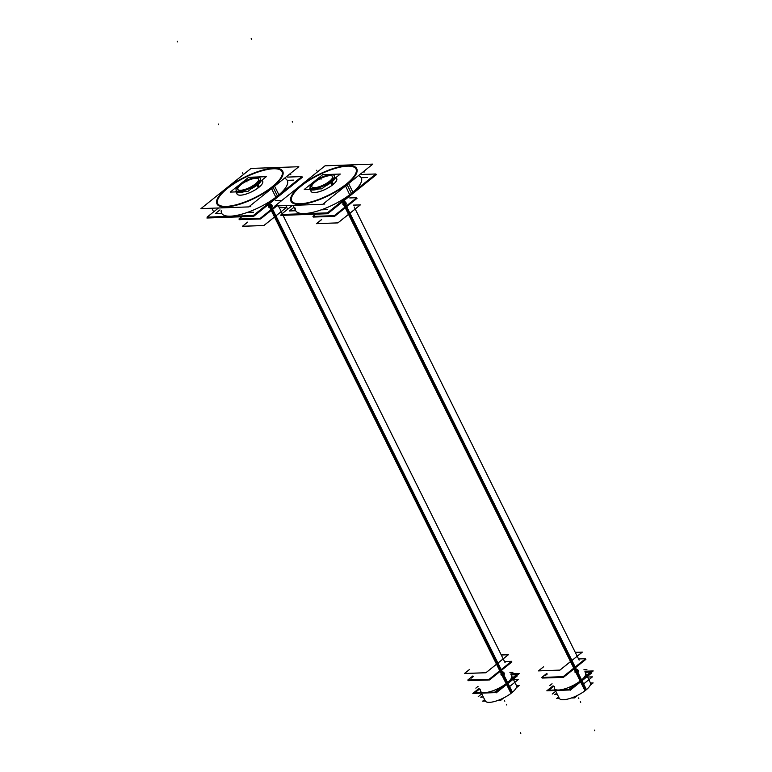 <?xml version="1.0" encoding="UTF-8"?>
<svg xmlns="http://www.w3.org/2000/svg" width="772" height="772" viewBox="0 0 772 772"><rect width="100%" height="100%" fill="white"/><g stroke="black" fill="none" stroke-linecap="round" stroke-linejoin="round"><path stroke-width="1.16" d="M282.716 171.259A36.689 11.551 153.6 0 0 260.425 170.979A36.689 11.551 153.6 0 0 226.92 188.484A36.689 11.551 -26.4 0 0 216.98 203.895M217.029 203.982A36.689 11.551 -26.4 0 0 239.224 204.397A36.689 11.551 -26.4 0 0 272.873 186.853A36.689 11.551 153.6 0 0 282.755 171.355M217.675 203.547A35.917 11.31 -26.4 0 1 227.402 188.465A35.917 11.31 153.6 0 1 260.203 171.336A35.917 11.31 153.6 0 1 282.021 171.606M282.07 171.693A35.917 11.31 153.6 0 1 272.381 186.872A35.917 11.31 -26.4 0 1 239.445 204.049A35.917 11.31 -26.4 0 1 217.723 203.644M356.722 168.643A36.689 11.551 153.6 0 0 334.43 168.364A36.689 11.551 153.6 0 0 300.926 185.859A36.689 11.551 -26.4 0 0 290.986 201.27M291.034 201.367A36.689 11.551 -26.4 0 0 313.229 201.781A36.689 11.551 -26.4 0 0 346.879 184.238A36.689 11.551 153.6 0 0 356.77 168.73M291.681 200.932A35.917 11.31 -26.4 0 1 301.408 185.84A35.917 11.31 153.6 0 1 334.218 168.711A35.917 11.31 153.6 0 1 356.027 168.991M356.075 169.078A35.917 11.31 153.6 0 1 346.396 184.247A35.917 11.31 -26.4 0 1 313.451 201.424A35.917 11.31 -26.4 0 1 291.729 201.019M311.888 186.92A11.59 3.648 153.6 0 0 318.904 187.046A11.59 3.648 153.6 0 0 329.528 181.507A11.59 3.648 -26.4 0 0 332.645 176.614M332.597 176.508A11.59 3.648 -26.4 0 0 325.485 176.527A11.59 3.648 -26.4 0 0 315.015 182.018A11.59 3.648 153.6 0 0 311.849 186.814M310.228 186.139A13.52 4.256 153.6 0 1 313.808 182.067A13.52 4.256 153.6 0 1 333.041 174.819A13.471 4.246 -26.4 0 0 313.278 182.472M333.07 174.829A13.52 4.256 153.6 0 1 330.734 181.468A13.52 4.256 153.6 0 1 316.443 188.436A13.52 4.256 153.6 0 1 310.219 186.168M331.545 182.105A14.292 4.497 153.6 0 1 325.273 186.11A14.292 4.497 153.6 0 0 331.545 182.105A14.292 4.497 153.6 0 0 335.135 178.187A14.292 4.497 153.6 0 1 331.545 182.105M318.296 188.976A14.292 4.497 153.6 0 1 310.19 189.265A14.292 4.497 153.6 0 0 318.296 188.976M336.727 178.747L336.698 178.689A14.292 4.497 153.6 0 1 336.64 180.387A14.292 4.497 153.6 0 1 332.848 184.73A14.292 4.497 153.6 0 1 312.486 192.382A14.292 4.497 153.6 0 1 311.097 191.398L309.794 188.773M331.063 181.719A13.828 4.352 -26.4 0 0 333.214 179.731A13.828 4.352 -26.4 0 1 331.063 181.719A13.828 4.352 -26.4 0 1 328.235 183.736A13.828 4.352 -26.4 0 0 331.063 181.719M311.763 189.208A13.828 4.352 -26.4 0 0 315.285 189.092A13.828 4.352 -26.4 0 1 311.763 189.208M237.882 189.536A11.59 3.648 153.6 0 0 244.888 189.671A11.59 3.648 153.6 0 0 255.522 184.132A11.59 3.648 -26.4 0 0 258.639 179.229M258.591 179.133A11.59 3.648 -26.4 0 0 251.479 179.152A11.59 3.648 -26.4 0 0 241.009 184.643A11.59 3.648 153.6 0 0 237.844 189.43M240.381 184.199A13.471 4.246 -26.4 0 0 236.232 188.735A13.52 4.256 153.6 0 1 239.802 184.682A13.52 4.256 153.6 0 1 259.025 177.444M259.054 177.454A13.52 4.256 153.6 0 1 256.729 184.083A13.52 4.256 153.6 0 1 242.437 191.06A13.52 4.256 153.6 0 1 236.213 188.793M257.539 184.72A14.292 4.497 153.6 0 1 251.257 188.735A14.292 4.497 153.6 0 0 257.539 184.72A14.292 4.497 153.6 0 0 261.129 180.812A14.292 4.497 153.6 0 1 257.539 184.72M244.29 191.601A14.292 4.497 153.6 0 1 236.184 191.89A14.292 4.497 153.6 0 0 244.29 191.601M262.721 181.372L262.692 181.314A14.292 4.497 153.6 0 1 262.634 183.012A14.292 4.497 153.6 0 1 258.842 187.355A14.292 4.497 153.6 0 1 238.48 194.998M238.451 194.988A14.292 4.497 153.6 0 1 237.091 194.023L235.788 191.398M257.057 184.344A13.828 4.352 -26.4 0 0 259.209 182.356A13.828 4.352 -26.4 0 1 257.057 184.344A13.828 4.352 -26.4 0 1 254.229 186.351A13.828 4.352 -26.4 0 0 257.057 184.344M237.757 191.832A13.828 4.352 -26.4 0 0 241.279 191.707A13.828 4.352 -26.4 0 1 237.757 191.832M271.04 204.773L270.374 204.416M270.142 204.397L268.897 207.35L271.262 207.755L270.518 208.228M503.151 672.354L502.485 671.997M502.254 671.978L501.009 674.931L503.373 675.336L502.63 675.809M270.277 207.948L269.795 207.861A1.93 1.505 88 0 1 270.615 204.387A1.93 1.505 88 0 1 272.159 205.96M502.389 675.529L501.906 675.442A1.93 1.505 88 0 1 502.717 671.968A1.93 1.505 88 0 1 504.261 673.541M514.538 681.695L511.585 675.761A17.38 5.472 153.6 0 1 506.905 683.104A17.38 5.472 153.6 0 1 490.963 691.413A17.38 5.472 153.6 0 1 480.454 691.22L485.279 700.937A17.38 5.472 -26.4 0 0 496.261 700.986A17.38 5.472 -26.4 0 0 512.425 692.252L503.798 674.873M269.544 204.947C271.319 204.763 271.773 205.69 270.914 207.707C271.773 205.69 271.319 204.763 269.544 204.947C271.319 204.763 271.773 205.69 270.914 207.707C271.773 205.69 271.319 204.763 269.544 204.947L269.071 203.991L269.544 204.947M501.655 672.528C503.431 672.344 503.884 673.271 503.026 675.288C503.884 673.271 503.431 672.344 501.655 672.528C503.431 672.344 503.884 673.271 503.026 675.288C503.884 673.271 503.431 672.344 501.655 672.528L271.001 207.88L501.655 672.528M345.055 202.158L344.38 201.791M344.158 201.781L342.903 204.725L345.267 205.13L344.524 205.603M577.157 669.739L576.491 669.372M576.259 669.363L575.015 672.306L577.379 672.711L576.636 673.184M576.394 672.914L575.912 672.817A1.93 1.505 88 0 1 576.732 669.343A1.93 1.505 88 0 1 578.276 670.926M588.544 679.08L585.601 673.136A17.38 5.472 153.6 0 1 580.911 680.479A17.38 5.472 153.6 0 1 564.969 688.798A17.38 5.472 153.6 0 1 554.46 688.595L559.285 698.313A17.38 5.472 -26.4 0 0 570.267 698.361A17.38 5.472 -26.4 0 0 586.431 689.628L577.803 672.248M343.55 202.332C345.325 202.148 345.779 203.065 344.92 205.082C345.779 203.065 345.325 202.148 343.55 202.332C345.325 202.148 345.779 203.065 344.92 205.082C345.779 203.065 345.325 202.148 343.55 202.332L343.077 201.376L343.55 202.332M575.661 669.913C577.437 669.729 577.89 670.646 577.031 672.673C577.89 670.646 577.437 669.729 575.661 669.913C577.437 669.729 577.89 670.646 577.031 672.673C577.89 670.646 577.437 669.729 575.661 669.913L345.007 205.265L575.661 669.913M218.486 207.986L207.07 217.135L253.351 215.494L301.842 176.585L287.628 177.097M208.015 217.106L206.886 218.013L253.67 216.353L302.682 177.029L301.234 177.077M275.951 197.458L277.505 196.242M274.6 186.177L278.991 195.026L271.175 201.202L277.438 196.667M228.377 187.085A36.689 11.551 -26.4 0 0 216.932 203.798A36.689 11.551 -26.4 0 0 240.121 203.905A36.689 11.551 -26.4 0 0 274.243 185.463M228.995 216.363A36.689 11.551 -26.4 0 0 232.102 216.247M274.427 198.587A36.689 11.551 -26.4 0 0 278.991 195.026M271.58 188.6L275.971 197.449A36.689 11.551 -26.4 0 0 280.284 193.888M271.223 187.885A36.689 11.551 -26.4 0 0 282.668 171.172A36.689 11.551 -26.4 0 0 259.479 171.066A36.689 11.551 -26.4 0 0 225.356 189.507M248.758 206.906L298.822 166.733L251.025 168.431L200.961 208.604L248.758 206.906M270.779 187.885A35.917 11.31 -26.4 0 0 281.983 171.519A35.917 11.31 -26.4 0 0 259.276 171.423A35.917 11.31 -26.4 0 0 225.878 189.478M228.84 187.104A35.917 11.31 -26.4 0 0 217.627 203.461A35.917 11.31 -26.4 0 0 240.333 203.567A35.917 11.31 -26.4 0 0 273.732 185.512M292.492 205.362L281.076 214.519L327.357 212.879L375.848 173.97L361.634 174.472M282.021 214.481L280.892 215.398L327.675 213.738L376.688 174.404L375.24 174.453M345.586 185.975L349.899 195.248L356.423 189.555L351.521 193.627M348.606 183.553L352.997 192.402L345.18 198.578L351.443 194.052M302.392 184.46A36.689 11.551 -26.4 0 0 290.947 201.183A36.689 11.551 -26.4 0 0 314.127 201.28A36.689 11.551 -26.4 0 0 348.249 182.839M303 213.738A36.689 11.551 -26.4 0 0 306.108 213.632M348.433 195.963A36.689 11.551 -26.4 0 0 352.997 192.402M345.229 185.261A36.689 11.551 -26.4 0 0 356.674 168.547A36.689 11.551 -26.4 0 0 333.485 168.45A36.689 11.551 -26.4 0 0 299.372 186.892M349.977 194.824A36.689 11.551 -26.4 0 0 354.29 191.273M322.764 204.29L372.828 164.118L325.041 165.806L274.977 205.979L322.764 204.29M344.785 185.261A35.917 11.31 -26.4 0 0 355.988 168.894A35.917 11.31 -26.4 0 0 333.292 168.798A35.917 11.31 -26.4 0 0 299.883 186.853M302.846 184.479A35.917 11.31 -26.4 0 0 291.642 200.845A35.917 11.31 -26.4 0 0 314.339 200.942A35.917 11.31 -26.4 0 0 347.738 182.887M250.794 206.655L248.999 206.713M290.783 174.559L288.998 174.617M253.563 212.232L247.233 212.454M221.689 213.361L215.359 213.583L219.962 209.897M293.553 180.137L287.232 180.368M324.8 204.03L323.005 204.097M364.789 171.934L363.004 172.002M327.569 209.608L321.239 209.839M347.13 184.74L351.443 193.425A36.689 11.551 153.6 0 1 317.794 210.968A36.689 11.551 153.6 0 1 295.599 210.553L293.013 205.342L295.686 210.737L289.365 210.968L293.968 207.272M367.559 177.521L361.238 177.743M314.455 182.202A11.59 3.648 153.6 0 1 325.224 176.373A11.59 3.648 153.6 0 1 332.549 176.412A11.59 3.648 153.6 0 1 328.93 181.69M329.885 180.918A11.59 3.648 153.6 0 1 319.116 186.747A11.59 3.648 153.6 0 1 311.791 186.708A11.59 3.648 153.6 0 1 315.41 181.43M340.298 174.047L321.847 188.85L304.245 189.478L322.696 174.675L340.298 174.047M314.387 181.574A13.471 4.246 -26.4 0 0 310.238 186.12A13.471 4.246 -26.4 0 0 316.781 188.3A13.471 4.246 -26.4 0 0 331.227 180.986M325.514 185.907A14.292 4.497 153.6 0 0 332.085 181.574L332.163 181.671A14.34 4.516 -26.4 0 1 325.041 186.293M310.103 189.275A14.34 4.516 -26.4 0 0 318.527 188.976M310.923 191.041A14.34 4.516 153.6 0 0 312.428 192.363A14.34 4.516 153.6 0 0 333.427 184.219L332.143 181.69M318.054 188.986A14.292 4.497 153.6 0 1 310.228 189.265M332.269 185.261L330.908 182.52A14.292 4.497 153.6 0 0 335.038 178.274M330.329 182.057L330.985 182.617A14.34 4.516 -26.4 0 0 335.26 178.091M330.117 181.874A13.471 4.246 -26.4 0 0 333.012 174.81M336.524 178.332A14.34 4.516 153.6 0 1 336.66 180.339A14.34 4.516 153.6 0 1 332.25 185.164M321.644 219.595L319.888 221.004M330.435 182.105A13.828 4.352 -26.4 0 0 332.8 180.069M312.129 189.198A13.828 4.352 -26.4 0 0 314.677 189.111M328.833 183.254A13.828 4.352 -26.4 0 0 331.574 181.198M240.439 184.817A11.59 3.648 153.6 0 1 251.218 178.998A11.59 3.648 153.6 0 1 258.543 179.027A11.59 3.648 153.6 0 1 254.924 184.305M255.879 183.543A11.59 3.648 153.6 0 1 245.11 189.362A11.59 3.648 153.6 0 1 237.786 189.333A11.59 3.648 153.6 0 1 241.395 184.054M266.292 176.672L247.841 191.475L230.239 192.103L248.68 177.299L266.292 176.672M236.232 188.735A13.471 4.246 -26.4 0 0 242.775 190.916A13.471 4.246 -26.4 0 0 257.221 183.601M257.443 183.765L257.539 183.842A13.828 4.352 -26.4 0 1 254.828 185.869M251.508 188.532A14.292 4.497 153.6 0 0 258.08 184.199L258.157 184.286A14.34 4.516 -26.4 0 1 251.035 188.918M236.097 191.89A14.34 4.516 -26.4 0 0 244.521 191.591M259.44 186.94L258.137 184.305M244.039 191.61A14.292 4.497 153.6 0 1 236.222 191.89M258.263 187.876L256.902 185.145A14.292 4.497 153.6 0 0 261.032 180.899M256.323 184.672L256.98 185.241A14.34 4.516 -26.4 0 0 261.254 180.716M256.111 184.489A13.471 4.246 -26.4 0 0 258.996 177.435A13.471 4.246 -26.4 0 0 239.272 185.087M262.509 180.947A14.34 4.516 153.6 0 1 262.654 182.954A14.34 4.516 153.6 0 1 258.244 187.789M247.638 222.211L245.882 223.619M259.421 186.834A14.34 4.516 153.6 0 1 238.423 194.988A14.34 4.516 153.6 0 1 236.907 193.656M256.429 184.73A13.828 4.352 -26.4 0 0 258.794 182.694M238.123 191.823A13.828 4.352 -26.4 0 0 240.661 191.726M269.206 206.664A1.93 1.505 88 0 0 272.12 206.896A1.93 1.505 88 0 0 271.561 204.773M501.317 674.245A1.93 1.505 88 0 0 504.232 674.477A1.93 1.505 88 0 0 503.672 672.354M263.899 225.53L242.427 226.292L247.6 222.143L242.514 226.254L263.899 225.492L286.287 207.533L279.281 207.784L286.373 207.494L263.899 225.53M269.274 202.418L270.248 204.397M270.277 204.445L271.647 207.224M271.686 207.292L502.514 672.287M502.524 672.296L503.759 674.805M271.725 207.214A1.621 1.264 -92 0 1 269.399 206.442A1.621 1.264 -92 0 1 270.48 204.705M269.602 205.41A1.621 1.264 -92 0 1 271.918 206.182A1.621 1.264 -92 0 1 270.847 207.919M267.739 203.364L510.996 693.401A17.38 5.472 -26.4 0 0 516.41 685.478L515.252 683.152M510.948 673.85L519.218 673.56L495.46 692.619L472.831 693.42L479.065 688.412M501.289 655.003L508.285 654.752L485.906 672.721L464.522 673.473L469.617 669.392L464.426 673.512L485.897 672.759L508.381 654.714L501.269 654.965M501.713 672.991A1.621 1.264 -92 0 1 504.029 673.763A1.621 1.264 -92 0 1 502.958 675.5M503.836 674.796A1.621 1.264 -92 0 1 501.511 674.024A1.621 1.264 -92 0 1 502.591 672.287M504.57 684.832L495.508 692.098L486.823 692.407M482.818 692.552L474.133 692.851L479.229 688.759M508.854 681.396L517.906 674.12L510.9 674.371M472.879 675.954L467.784 680.045L489.158 679.283L511.546 661.324L504.541 661.575M468.98 679.997L468.112 680.701L489.487 679.939L511.875 661.98L510.678 662.019M275.662 205.96L260.309 218.273L238.934 219.026L241.732 216.778M282.012 200.334L275.691 200.556M276.858 205.912L260.637 218.93L239.262 219.682L240.131 218.987M346.165 203.335A1.93 1.505 88 0 0 343.241 203.104A1.93 1.505 88 0 0 343.801 205.236M343.212 204.04A1.93 1.505 88 0 0 346.126 204.281A1.93 1.505 88 0 0 345.576 202.148M575.323 671.621A1.93 1.505 88 0 0 578.238 671.862A1.93 1.505 88 0 0 577.678 669.729M353.267 205.12L360.379 204.87L337.904 222.905L316.433 223.668L321.606 219.518M343.279 199.803L344.254 201.772M344.418 202.1L345.663 204.599M345.692 204.667L577.765 672.18M345.731 204.599A1.621 1.264 -92 0 1 343.415 203.818A1.621 1.264 -92 0 1 344.486 202.081M343.608 202.785A1.621 1.264 -92 0 1 345.933 203.567A1.621 1.264 -92 0 1 344.852 205.304M341.745 200.739L585.002 690.776A17.38 5.472 -26.4 0 0 590.426 682.863L589.268 680.528M584.954 671.235L593.224 670.936L569.475 689.994L546.837 690.795L553.07 685.797M543.613 666.738L538.441 670.897L559.903 670.135L582.387 652.099L575.275 652.35M575.719 670.366A1.621 1.264 -92 0 1 578.035 671.148A1.621 1.264 -92 0 1 576.964 672.885M577.842 672.18A1.621 1.264 -92 0 1 575.516 671.399A1.621 1.264 -92 0 1 576.597 669.662M578.575 682.207L569.514 689.473L560.829 689.782M556.824 689.927L548.139 690.236L553.244 686.144M582.86 678.771L591.921 671.505L584.906 671.746M543.623 666.767L538.528 670.858L559.912 670.096L582.291 652.137L575.294 652.388M546.885 673.338L541.79 677.42L563.174 676.668L585.552 658.699L578.556 658.95M542.986 677.382L542.118 678.077L563.492 677.324L585.88 659.356L584.684 659.404M349.706 197.941L356.703 197.69L334.324 215.649L312.94 216.411L315.738 214.162M355.834 198.385L357.031 198.346L334.643 216.305L313.268 217.067L314.136 216.363M353.286 205.159L360.292 204.908L337.904 222.876L316.53 223.629L321.625 219.547M516.082 676.079L517.153 676.04L496.193 692.86M512.917 672.277L509.916 672.383M478.051 686.376L475.851 688.132M511.17 674.911L516.497 674.728L510.524 679.524M501.52 686.742L495.537 691.548M479.412 689.126L475.523 692.252M590.088 673.454L591.159 673.416L570.199 690.236M586.923 669.652L583.922 669.758M552.057 683.751L549.867 685.517M585.176 672.296L590.512 672.103L584.529 676.899M575.526 684.127L569.543 688.923M553.428 686.511L549.529 689.637M590.493 683.017L593.147 682.921L590.175 685.304M577.813 695.225L574.503 697.888L571.367 697.994M558.619 696.971L556.689 698.515L559.343 698.419M555.531 693.941L554.74 694.578L557.384 694.482M587.54 677.044L592.394 676.88L583.603 683.934M555.763 691.22L552.231 694.057M589.876 673.628L590.763 673.589L581.972 680.643M547.232 674.043L545.486 675.442M516.478 685.642L519.141 685.546L516.169 687.929M503.807 697.84L500.497 700.503L497.361 700.619M484.613 699.596L482.683 701.14L485.337 701.044M481.525 696.556L480.724 697.193L483.378 697.106M513.525 679.669L518.379 679.495L509.597 686.549M481.757 693.845L478.225 696.672M515.87 676.243L516.748 676.214L507.966 683.268M473.226 676.658L471.48 678.067M273.124 187.355L277.438 196.049A36.689 11.551 153.6 0 1 240.603 214.5A36.689 11.551 153.6 0 1 221.236 210.717M226.92 188.484A36.689 11.551 -26.4 0 0 225.839 206.973A36.689 11.551 -26.4 0 0 272.873 186.853A36.689 11.551 153.6 0 0 273.944 168.364A36.689 11.551 153.6 0 0 226.92 188.484M285.582 178.776A36.689 11.551 153.6 0 1 277.438 196.049A36.689 11.551 153.6 0 1 243.788 213.593A36.689 11.551 153.6 0 1 221.593 213.178L221.68 213.361M227.402 188.465A35.917 11.31 153.6 0 1 273.442 168.769A35.917 11.31 153.6 0 1 272.381 186.872A35.917 11.31 -26.4 0 1 226.341 206.568A35.917 11.31 -26.4 0 1 227.402 188.465M359.588 176.161A36.689 11.551 153.6 0 1 351.443 193.425A36.689 11.551 153.6 0 1 314.619 211.875A36.689 11.551 153.6 0 1 295.242 208.102M300.926 185.859A36.689 11.551 -26.4 0 0 299.845 204.348A36.689 11.551 -26.4 0 0 346.879 184.238A36.689 11.551 153.6 0 0 347.96 165.748A36.689 11.551 153.6 0 0 300.926 185.859M301.408 185.84A35.917 11.31 153.6 0 1 347.448 166.154A35.917 11.31 153.6 0 1 346.396 184.247A35.917 11.31 -26.4 0 1 300.356 203.943A35.917 11.31 -26.4 0 1 301.408 185.84M211.837 208.218L213.159 210.872M285.852 205.593L287.165 208.247M329.528 181.507A11.59 3.648 153.6 0 1 314.677 187.857A11.59 3.648 153.6 0 1 315.015 182.018A11.59 3.648 -26.4 0 1 329.866 175.669A11.59 3.648 -26.4 0 1 329.528 181.507M330.734 181.468A13.52 4.256 153.6 0 1 313.413 188.879A13.52 4.256 153.6 0 1 313.808 182.067A13.52 4.256 153.6 0 1 331.13 174.655A13.52 4.256 153.6 0 1 330.734 181.468M331.497 182.067L330.898 181.594M331.574 182.163L332.838 184.711M335.781 177.878A14.292 4.497 153.6 0 1 332.848 184.73A14.292 4.497 153.6 0 1 318.218 191.987A14.292 4.497 153.6 0 1 311.01 190.182M316.568 170.274L316.896 170.93L316.568 170.274M313.364 189.159L313.22 189.999L313.364 189.159M292.627 122.053L292.298 121.397L292.627 122.053M251.527 39.256L251.199 38.6L251.527 39.256M320.708 178.612L321.036 179.268L320.708 178.612M255.522 184.132A11.59 3.648 153.6 0 1 240.671 190.481A11.59 3.648 153.6 0 1 241.009 184.643A11.59 3.648 -26.4 0 1 255.86 178.293A11.59 3.648 -26.4 0 1 255.522 184.132M256.729 184.083A13.52 4.256 153.6 0 1 239.397 191.495A13.52 4.256 153.6 0 1 239.802 184.682A13.52 4.256 153.6 0 1 257.124 177.27A13.52 4.256 153.6 0 1 256.729 184.083M257.491 184.682L256.893 184.219M257.568 184.778L258.832 187.326M261.776 180.503A14.292 4.497 153.6 0 1 258.842 187.355A14.292 4.497 153.6 0 1 244.203 194.612A14.292 4.497 153.6 0 1 237.004 192.797M242.562 172.889L242.881 173.546L242.562 172.889M239.349 191.774L239.214 192.624L239.349 191.774M218.621 124.668L218.293 124.012L218.621 124.668M177.521 41.881L177.193 41.225L177.521 41.881M246.702 181.237L247.021 181.893L246.702 181.237M271.426 205.313C269.602 203.866 268.762 204.541 268.897 207.35M503.537 672.894C501.713 671.447 500.874 672.122 501.009 674.931M506.905 683.104L503.112 675.461L506.905 683.104A17.38 5.472 153.6 0 1 488.599 692.059A17.38 5.472 153.6 0 1 480.502 689.222A17.38 5.472 153.6 0 0 488.599 692.059A17.38 5.472 153.6 0 0 506.905 683.104A17.38 5.472 153.6 0 1 488.599 692.059A17.38 5.472 153.6 0 1 480.502 689.222M268.521 202.882L511.73 692.822L268.521 202.882M504.82 701.217L504.492 700.561L504.82 701.217M345.441 202.698C343.608 201.241 342.768 201.926 342.903 204.725M577.543 670.279C575.719 668.822 574.879 669.507 575.015 672.306M580.911 680.479L577.118 672.846L580.911 680.479A17.38 5.472 153.6 0 1 562.605 689.435A17.38 5.472 153.6 0 1 554.508 686.607A17.38 5.472 153.6 0 0 562.605 689.435A17.38 5.472 153.6 0 0 580.911 680.479A17.38 5.472 153.6 0 1 562.605 689.435A17.38 5.472 153.6 0 1 554.508 686.607M342.527 200.266L585.736 690.207L342.527 200.266M578.826 698.602L578.508 697.936L578.826 698.602M580.689 702.346L580.361 701.69L580.689 702.346M594.807 730.775L594.479 730.119L594.807 730.775M506.683 704.961L506.355 704.305L506.683 704.961M520.801 733.4L520.473 732.744L520.801 733.4M287.416 180.735L287.319 180.551A36.689 11.551 153.6 0 1 277.438 196.049M361.421 178.11L361.335 177.927A36.689 11.551 153.6 0 1 351.443 193.425M227.537 216.411L234.939 216.15L227.537 216.411M301.543 213.796L308.954 213.526L301.543 213.796M275.025 199.215L274.639 198.423M278.325 205.863L279.532 208.276L278.325 205.863M280.188 209.598L282.185 213.632L280.188 209.598M283.025 215.32L505.12 662.733L283.025 215.32M349.04 196.59L348.645 195.798M354.194 206.983L579.125 660.108L354.194 206.983M311.126 191.456L309.765 188.715M237.12 194.081L235.759 191.34"/></g></svg>
